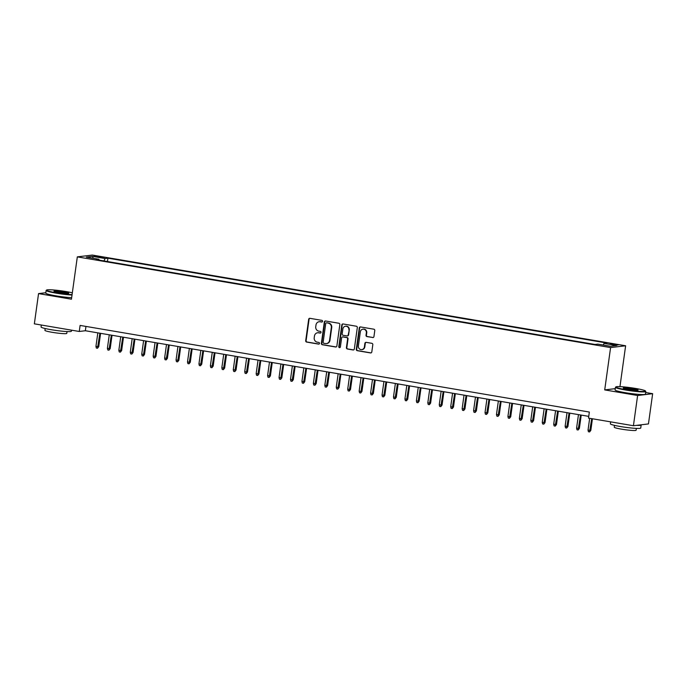 <?xml version="1.0" encoding="UTF-8"?>
<svg xmlns="http://www.w3.org/2000/svg" width="687" height="687" viewBox="0 0 687 687"><rect width="100%" height="100%" fill="white"/><g stroke="black" fill="none" stroke-linecap="round" stroke-linejoin="round"><path stroke-width="1.03" d="M322.564 321.327A0.842 0.79 -96.8 0 0 321.894 320.365L309.957 318.33A1.202 1.134 -96.8 0 0 308.669 319.326L305.706 340.692A1.202 1.134 -96.8 0 0 306.66 342.074L318.596 344.101A0.842 0.79 -96.8 0 0 319.498 343.406A0.842 0.79 -96.8 0 0 318.828 342.444L317.282 342.178A3.847 3.633 -96.8 0 1 314.217 337.772L314.466 335.986A3.847 3.633 -96.8 0 1 318.588 332.8L320.125 333.066A0.842 0.79 -96.8 0 0 321.027 332.371A0.842 0.79 -96.8 0 0 320.357 331.4L318.811 331.143A3.847 3.633 -96.8 0 1 315.745 326.729L315.994 324.951A3.847 3.633 -96.8 0 1 320.116 321.765L321.662 322.023A0.842 0.79 -96.8 0 0 322.564 321.327M615.449 344.342L610.271 343.955L612.856 344.651L618.034 345.037L615.449 344.342M372.655 337.566A1.202 1.134 -96.8 0 0 373.943 336.57L374.776 330.576A1.202 1.134 -96.8 0 0 373.814 329.193L360.563 326.943A1.202 1.134 -96.8 0 0 359.275 327.939L356.304 349.305A1.202 1.134 -96.8 0 0 357.266 350.679L370.516 352.938A1.202 1.134 -96.8 0 0 371.804 351.942L372.809 344.702A1.202 1.134 -96.8 0 0 371.856 343.32L366.18 342.358A1.202 1.134 -96.8 0 0 364.891 343.354L364.393 346.944A3.22 3.031 -96.8 0 1 361.774 349.623A3.22 3.031 -96.8 0 1 358.382 345.922L360.34 331.855A3.22 3.031 -96.8 0 1 362.959 329.167A3.22 3.031 -96.8 0 1 366.351 332.877L366.025 335.222A1.202 1.134 -96.8 0 0 366.978 336.596L373.058 337.515A1.202 1.134 -96.8 0 0 373.161 337.523M615.26 388.644L604.715 389.907L637.613 395.506L633.423 425.734L648.451 423.931L652.65 393.694L645.668 392.509M604.715 389.907L610.588 347.579L77.322 256.869L92.35 255.066L625.625 345.776L610.588 347.579M45.814 292.731L38.549 293.598L71.448 299.197L77.322 256.869M38.549 293.598L34.35 323.835L79.263 331.478L85.36 330.739L588.742 416.365M633.423 425.734L588.51 418.1L589.343 412.045L80.104 325.423L79.263 331.478M339.842 324.633A1.202 1.134 -96.8 0 0 338.88 323.251L325.629 321.001A1.202 1.134 -96.8 0 0 324.341 321.997L321.37 343.363A1.202 1.134 -96.8 0 0 322.332 344.737L335.582 346.995A1.202 1.134 -96.8 0 0 336.87 345.999L339.842 324.633M343.096 323.972L356.347 326.222A1.202 1.134 -96.8 0 1 357.309 327.605L354.337 348.97A1.202 1.134 -96.8 0 1 353.049 349.966L347.382 348.996A1.202 1.134 -96.8 0 1 346.42 347.622L347.622 338.957A1.202 1.134 -96.8 0 0 346.669 337.575L342.907 336.939A1.202 1.134 -96.8 0 0 341.619 337.935L340.366 346.952A0.842 0.79 -96.8 0 1 339.679 347.656A0.842 0.79 -96.8 0 1 338.794 346.686L341.808 324.968A1.202 1.134 -96.8 0 1 343.096 323.972M96.669 256.835L104.218 257.634L99.194 256.534L94.171 256.165L96.669 256.835M603.272 345.046L604.028 343.388L606.87 343.045L107.936 258.175L105.085 258.518L103.977 260.948M604.028 343.388L616.617 345.527L610.442 346.265L597.853 344.127L595.011 344.47L96.068 259.6L98.911 259.257L86.322 257.118L92.505 256.371L105.085 258.518M637.613 395.506L652.65 393.694M619.957 386.635L625.625 345.776M85.961 326.419L85.36 330.739M107.464 261.541L107.936 258.175M99.091 260.115L98.911 259.257M93.252 258.295L92.505 256.371M321.662 322.023L322.066 321.971A0.842 0.79 -96.8 0 0 322.074 321.98L320.52 321.714A3.847 3.633 -96.8 0 0 319.541 321.688L319.129 321.739M317.6 332.774L318.004 332.731A3.847 3.633 -96.8 0 1 318.991 332.748L320.537 333.015A0.842 0.79 -96.8 0 0 320.546 333.015L320.125 333.066M309.854 318.321A1.202 1.134 -96.8 0 0 309.073 319.283L306.11 340.649A1.202 1.134 -96.8 0 0 307.072 342.023L319 344.058A0.842 0.79 -96.8 0 0 319.008 344.058M325.526 320.984A1.202 1.134 -96.8 0 0 324.745 321.945L321.782 343.311A1.202 1.134 -96.8 0 0 322.735 344.694L335.995 346.944A1.202 1.134 -96.8 0 0 336.098 346.961M326.634 322.873A0.842 0.79 -96.8 0 0 325.732 323.568L323.13 342.324A0.842 0.79 -96.8 0 0 323.8 343.285L325.423 343.56A3.847 3.633 -96.8 0 0 329.545 340.374L331.332 327.553A3.847 3.633 -96.8 0 0 328.257 323.148L327.038 322.821A0.842 0.79 -96.8 0 0 326.823 322.813L326.419 322.864M326.411 343.586L326.823 343.543A3.847 3.633 -96.8 0 0 329.958 340.331L329.545 340.374M327.038 322.821L328.669 323.096A3.847 3.633 -96.8 0 1 331.735 327.51L329.958 340.331M342.598 336.931L343.002 336.879A1.202 1.134 -96.8 0 1 343.311 336.888L347.072 337.532A1.202 1.134 -96.8 0 1 348.034 338.906L346.832 347.57A1.202 1.134 -96.8 0 0 347.785 348.953L353.462 349.915A1.202 1.134 -96.8 0 0 353.565 349.932M342.993 323.955A1.202 1.134 -96.8 0 0 342.212 324.917L339.198 346.643A0.842 0.79 -96.8 0 0 339.876 347.605M348.876 329.966A3.22 3.031 -96.8 0 0 345.484 326.256A3.22 3.031 -96.8 0 0 342.865 328.944L342.178 333.899A1.202 1.134 -96.8 0 0 343.131 335.273L346.901 335.917A1.202 1.134 -96.8 0 0 348.189 334.921L349.279 329.915A3.22 3.031 -96.8 0 0 345.887 326.205L345.484 326.256M347.201 335.926L347.613 335.874A1.202 1.134 -96.8 0 0 348.592 334.87L348.189 334.921M349.279 329.915L348.592 334.87M362.959 329.167L363.363 329.116A3.22 3.031 -96.8 0 1 366.755 332.826L366.429 335.17A1.202 1.134 -96.8 0 0 367.39 336.553L373.058 337.515M361.774 349.623L362.178 349.58A3.22 3.031 -96.8 0 0 364.806 346.892L364.393 346.944M366.077 342.341A1.202 1.134 -96.8 0 0 365.304 343.302L364.806 346.892M360.46 326.926A1.202 1.134 -96.8 0 0 359.679 327.888L356.716 349.254A1.202 1.134 -96.8 0 0 357.669 350.636L370.928 352.886A1.202 1.134 -96.8 0 0 371.032 352.903M98.739 346.669L97.494 348.232L96.352 348.043L95.948 346.411L98.739 346.669L100.594 333.332M97.494 348.232L99.89 333.212M95.948 346.411L97.829 332.86M72.333 292.808A14.959 1.34 7.9 0 0 66.313 291.606A14.959 1.34 7.9 0 0 46.622 290.034A14.959 1.34 7.9 0 0 56.403 292.799A14.959 1.34 7.9 0 0 72.083 294.611M72.023 295.024A15.32 1.374 -172.1 0 1 56.231 293.177A15.32 1.374 -172.1 0 1 46.132 290.464A15.32 1.374 -172.1 0 1 46.209 290.343L46.622 290.034M63.839 291.906A7.48 0.67 -172.1 0 1 68.726 293.289A7.48 0.67 -172.1 0 1 58.876 292.499A7.48 0.67 -172.1 0 1 53.972 291.245A7.48 0.67 -172.1 0 1 63.839 291.906M68.236 293.401A7.11 0.635 7.9 0 0 63.668 292.284A7.11 0.635 7.9 0 0 54.419 291.486M71.56 330.164L71.414 331.194A15.32 1.374 -172.1 0 1 51.164 329.7A15.32 1.374 -172.1 0 1 41.065 326.986L41.332 325.02M67.034 331.555L66.785 333.384A11.035 0.988 -172.1 0 1 52.195 332.31A11.035 0.988 -172.1 0 1 44.921 330.353L45.179 328.515M71.654 297.686A15.32 1.374 -172.1 0 1 55.862 295.839A15.32 1.374 -172.1 0 1 45.763 293.126L46.132 290.464M635.63 388.456A14.959 1.34 7.9 0 0 615.938 386.875A14.959 1.34 7.9 0 0 625.72 389.641A14.959 1.34 7.9 0 0 645.445 390.972A14.959 1.34 7.9 0 0 635.63 388.456M645.445 390.972L645.763 391.384A15.32 1.374 -172.1 0 1 645.806 391.513A15.32 1.374 -172.1 0 1 625.548 390.018A15.32 1.374 -172.1 0 1 615.449 387.305A15.32 1.374 -172.1 0 1 615.526 387.185L615.938 386.875M633.156 388.748A7.48 0.67 -172.1 0 1 638.043 390.13A7.48 0.67 -172.1 0 1 628.201 389.34A7.48 0.67 -172.1 0 1 623.289 388.086A7.48 0.67 -172.1 0 1 633.156 388.748M637.553 390.242A7.11 0.635 7.9 0 0 632.985 389.125A7.11 0.635 7.9 0 0 623.736 388.327M641.057 424.824A15.32 1.374 -172.1 0 1 641.16 425.013L640.739 428.035A15.32 1.374 -172.1 0 1 620.481 426.541A15.32 1.374 -172.1 0 1 610.382 423.827L610.649 421.861M636.36 428.396L636.102 430.225A11.035 0.988 -172.1 0 1 621.512 429.152A11.035 0.988 -172.1 0 1 614.247 427.194L614.496 425.365M645.806 391.513L645.437 394.175A15.32 1.374 -172.1 0 1 625.179 392.681A15.32 1.374 -172.1 0 1 615.08 389.967L615.449 387.305M641.16 425.013A15.32 1.374 -172.1 0 1 636.557 425.356M110.186 348.618L108.941 350.181L107.799 349.984L107.395 348.352L110.186 348.618L112.041 335.282M108.941 350.181L111.337 335.162M107.395 348.352L109.276 334.809M121.633 350.568L120.388 352.13L119.237 351.933L118.842 350.301L121.633 350.568L123.48 337.223M120.388 352.13L122.775 337.111M118.842 350.301L120.714 336.759M133.072 352.508L131.827 354.071L130.685 353.882L130.281 352.251L133.072 352.508L134.927 339.172M131.827 354.071L134.223 339.052M130.281 352.251L132.162 338.7M144.519 354.458L143.274 356.021L142.132 355.823L141.728 354.191L144.519 354.458L146.365 341.121M143.274 356.021L145.661 341.001M141.728 354.191L143.609 340.649M155.958 356.407L154.712 357.97L153.57 357.772L153.167 356.141L155.958 356.407L157.812 343.062M154.712 357.97L157.108 342.95M153.167 356.141L155.047 342.598M167.405 358.348L166.16 359.911L165.017 359.722L164.614 358.09L167.405 358.348L169.251 345.011M166.16 359.911L168.555 344.891M164.614 358.09L166.494 344.539M178.852 360.297L177.607 361.86L176.456 361.663L176.061 360.031L178.852 360.297L180.698 346.961M177.607 361.86L179.994 346.841M176.061 360.031L177.933 346.488M190.29 362.247L189.045 363.809L187.903 363.612L187.499 361.98L190.29 362.247L192.145 348.902M189.045 363.809L191.441 348.79M187.499 361.98L189.38 348.438M201.738 364.187L200.492 365.75L199.35 365.561L198.947 363.93L201.738 364.187L203.584 350.851M200.492 365.75L202.88 350.731M198.947 363.93L200.827 350.379M213.176 366.137L211.931 367.7L210.789 367.502L210.385 365.87L213.176 366.137L215.031 352.8M211.931 367.7L214.327 352.68M210.385 365.87L212.266 352.328M224.623 368.086L223.378 369.649L222.236 369.451L221.832 367.82L224.623 368.086L226.47 354.75M223.378 369.649L225.774 354.629M221.832 367.82L223.713 354.277M236.062 370.027L234.825 371.59L233.674 371.401L233.271 369.769L236.062 370.027L237.917 356.69M234.825 371.59L237.213 356.57M233.271 369.769L235.152 356.218M247.509 371.976L246.264 373.539L245.122 373.342L244.718 371.71L247.509 371.976L249.364 358.64M246.264 373.539L248.66 358.52M244.718 371.71L246.599 358.167M258.956 373.926L257.711 375.488L256.56 375.291L256.165 373.659L258.956 373.926L260.802 360.589M257.711 375.488L260.098 360.469M256.165 373.659L258.037 360.117M270.395 375.866L269.149 377.429L268.007 377.24L267.604 375.609L270.395 375.866L272.25 362.53M269.149 377.429L271.545 362.41M267.604 375.609L269.484 362.058M281.842 377.816L280.597 379.379L279.454 379.181L279.051 377.549L281.842 377.816L283.688 364.479M280.597 379.379L282.992 364.359M279.051 377.549L280.931 364.007M293.28 379.765L292.035 381.328L290.893 381.13L290.489 379.499L293.28 379.765L295.135 366.429M292.035 381.328L294.431 366.308M290.489 379.499L292.37 365.956M304.727 381.706L303.482 383.269L302.34 383.08L301.937 381.448L304.727 381.706L306.582 368.369M303.482 383.269L305.878 368.249M301.937 381.448L303.817 367.906M316.175 383.655L314.929 385.218L313.779 385.021L313.384 383.389L316.175 383.655L318.021 370.319M314.929 385.218L317.317 370.199M313.384 383.389L315.256 369.846M327.613 385.605L326.368 387.167L325.226 386.97L324.822 385.338L327.613 385.605L329.468 372.268M326.368 387.167L328.764 372.148M324.822 385.338L326.703 371.796M339.06 387.545L337.815 389.108L336.673 388.919L336.269 387.288L339.06 387.545L340.907 374.209M337.815 389.108L340.202 374.089M336.269 387.288L338.15 373.745M350.499 389.495L349.254 391.058L348.111 390.86L347.708 389.228L350.499 389.495L352.354 376.158M349.254 391.058L351.65 376.038M347.708 389.228L349.589 375.686M361.946 391.444L360.701 393.007L359.559 392.809L359.155 391.178L361.946 391.444L363.792 378.108M360.701 393.007L363.097 377.987M359.155 391.178L361.036 377.635M373.393 393.385L372.148 394.948L370.997 394.759L370.594 393.127L373.393 393.385L375.239 380.048M372.148 394.948L374.535 379.928M370.594 393.127L372.474 379.585M384.832 395.334L383.586 396.897L382.444 396.7L382.041 395.077L384.832 395.334L386.687 381.998M383.586 396.897L385.982 381.878M382.041 395.077L383.921 381.525M396.279 397.284L395.034 398.846L393.883 398.649L393.488 397.017L396.279 397.284L398.125 383.947M395.034 398.846L397.421 383.827M393.488 397.017L395.368 383.475M407.717 399.224L406.472 400.787L405.33 400.598L404.926 398.967L407.717 399.224L409.572 385.888M406.472 400.787L408.868 385.768M404.926 398.967L406.807 385.424M419.164 401.174L417.919 402.737L416.777 402.539L416.374 400.916L419.164 401.174L421.011 387.837M417.919 402.737L420.315 387.717M416.374 400.916L418.254 387.365M430.603 403.123L429.366 404.686L428.216 404.488L427.812 402.857L430.603 403.123L432.458 389.787M429.366 404.686L431.754 389.666M427.812 402.857L429.693 389.314M442.05 405.064L440.805 406.627L439.663 406.438L439.259 404.806L442.05 405.064L443.905 391.727M440.805 406.627L443.201 391.607M439.259 404.806L441.14 391.264M453.497 407.013L452.252 408.576L451.101 408.379L450.706 406.756L453.497 407.013L455.344 393.677M452.252 408.576L454.639 393.557M450.706 406.756L452.578 393.204M464.936 408.963L463.691 410.525L462.549 410.328L462.145 408.696L464.936 408.963L466.791 395.626M463.691 410.525L466.087 395.506M462.145 408.696L464.026 395.154M476.383 410.903L475.138 412.466L473.996 412.277L473.592 410.646L476.383 410.903L478.229 397.567M475.138 412.466L477.534 397.447M473.592 410.646L475.473 397.103M487.822 412.853L486.576 414.416L485.434 414.218L485.031 412.595L487.822 412.853L489.676 399.516M486.576 414.416L488.972 399.396M485.031 412.595L486.911 399.044M499.269 414.802L498.023 416.365L496.881 416.167L496.478 414.536L499.269 414.802L501.115 401.466M498.023 416.365L500.419 401.345M496.478 414.536L498.358 400.993M510.716 416.751L509.471 418.306L508.32 418.117L507.925 416.485L510.716 416.751L512.562 403.406M509.471 418.306L511.858 403.286M507.925 416.485L509.797 402.943M522.154 418.692L520.909 420.255L519.767 420.058L519.363 418.435L522.154 418.692L524.009 405.356M520.909 420.255L523.305 405.236M519.363 418.435L521.244 404.883M533.601 420.642L532.356 422.204L531.214 422.007L530.811 420.375L533.601 420.642L535.448 407.305M532.356 422.204L534.744 407.185M530.811 420.375L532.691 406.833M545.04 422.591L543.795 424.145L542.653 423.956L542.249 422.325L545.04 422.591L546.895 409.246M543.795 424.145L546.191 409.126M542.249 422.325L544.13 408.782M556.487 424.532L555.242 426.095L554.1 425.906L553.696 424.274L556.487 424.532L558.333 411.195M555.242 426.095L557.638 411.075M553.696 424.274L555.577 410.723M567.934 426.481L566.689 428.044L565.538 427.846L565.135 426.215L567.934 426.481L569.781 413.145M566.689 428.044L569.076 413.024M565.135 426.215L567.015 412.672M579.373 428.43L578.128 429.993L576.986 429.796L576.582 428.164L579.373 428.43L581.228 415.085M578.128 429.993L580.524 414.974M576.582 428.164L578.463 414.622M590.82 430.371L589.575 431.934L588.424 431.745L588.029 430.114L590.82 430.371L592.426 418.761M589.575 431.934L591.722 418.641M588.029 430.114L589.669 418.297M99.091 257.247L99.194 256.534M101.624 257.599L101.71 256.964"/></g></svg>
